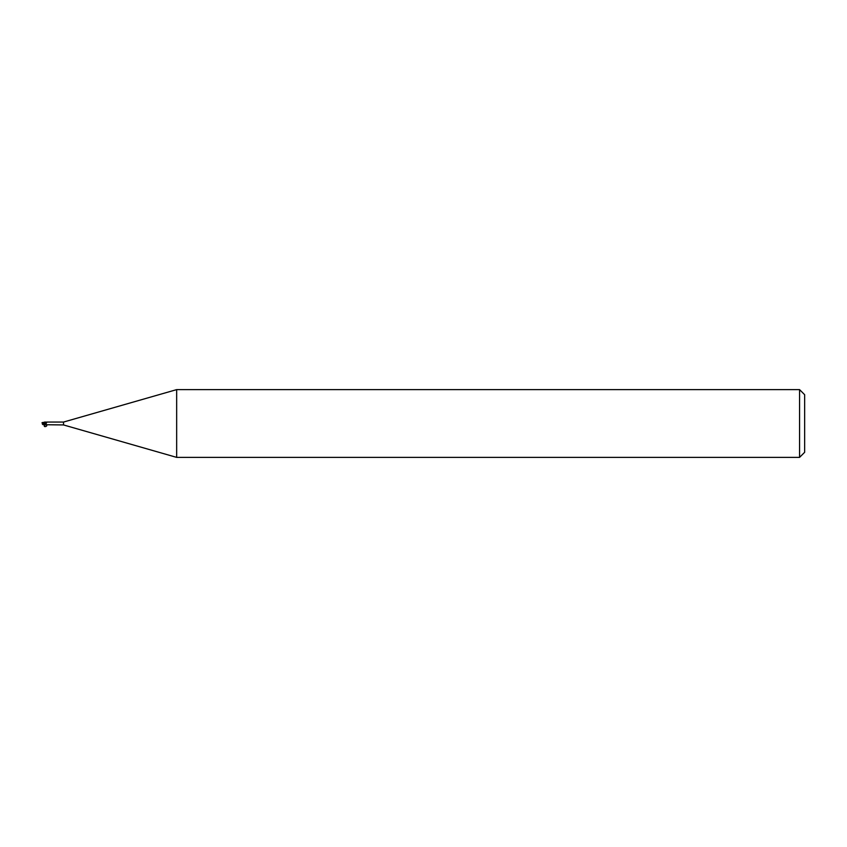 <?xml version="1.0" encoding="UTF-8"?>
<svg xmlns="http://www.w3.org/2000/svg" width="847" height="847" viewBox="0 0 847 847"><rect width="100%" height="100%" fill="white"/><g stroke="black" fill="none" stroke-linecap="round" stroke-linejoin="round"><path stroke-width="0.64" stroke-dasharray="4.24 3.18" d="M44.986 423.193L45.06 425.025L45.06 423.278A1.842 1.313 -28.5 0 1 46.109 423.384L45.06 422.357M45.039 424.601L44.986 423.691M45.897 424.707A1.747 1.249 -28.5 0 1 46.924 424.898M46.987 424.94L46.109 423.384M45.664 422.24A1.747 1.249 -151.5 0 0 46.987 422.06L47.083 422.06M63.525 422.06L63.525 424.94M45.06 423.744L45.06 422.007M44.986 423.796L45.082 424.993L45.06 423.807L42.075 424.368M44.997 422.409L42.604 423.998L44.986 423.299L44.986 423.849L45.06 422.092M804.65 394.702L804.65 452.298M799.568 389.62L799.568 457.38M176.663 389.62L176.663 457.38M42.953 422.378L43.748 422.526L42.403 423.468A1.578 1.27 -25 0 1 42.668 422.717M43.748 424.485L42.403 423.532A1.578 1.27 -155 0 0 42.668 424.283L42.731 424.485M42.403 423.585A1.63 1.63 0 0 1 42.403 423.532L42.403 423.468A1.63 1.63 0 0 1 42.572 422.769M42.075 424.199L42.858 424.305M42.35 423.5L44.235 422.23M43.748 422.335L44.626 422.155M45.06 421.975L44.044 422.357M46.267 424.771L45.06 424.94M43.091 423.161L45.06 422.378A2.541 1.81 -28.5 0 1 45.187 422.367M45.738 424.728L47.093 424.94"/><path stroke-width="1.27" d="M176.663 457.38L63.525 424.94L63.525 422.06L176.663 389.62L799.568 389.62L804.65 394.702L804.65 452.298L799.568 457.38L176.663 457.38L176.663 389.62M799.568 457.38L799.568 389.62M42.604 422.727A1.641 1.323 155 0 0 42.35 423.5L45.06 425.035L46.987 422.06L45.431 422.155M44.997 424.591L42.604 423.002L44.986 423.172L45.06 424.643M44.986 423.701L45.06 421.975L45.664 422.24L42.763 422.473A1.63 1.63 0 0 0 42.572 422.769M63.525 424.94L46.214 424.728M46.987 422.06L63.525 422.06M43.091 423.839L45.738 424.728M45.897 424.707A1.747 1.249 -28.5 0 0 45.664 424.76L46.987 424.94A1.747 1.249 -28.5 0 0 46.924 424.898M45.06 423.722A1.842 1.313 -151.5 0 0 46.109 423.616M45.06 423.352L45.06 422.208M42.731 424.485L43.748 424.485M45.06 424.781L44.235 424.771M42.032 422.812L42.826 422.695M43.748 424.665L44.626 424.845M42.752 424.506L42.763 424.527A1.63 1.63 0 0 1 42.403 423.585M42.572 424.231A1.641 1.323 25 0 1 42.35 423.5M44.044 422.314L45.06 421.975M45.06 423.193L42.075 422.632M45.06 425.025L42.953 424.622M44.944 425.014C42.308 427.661 48.533 426.549 46.267 424.771L45.431 424.845"/></g></svg>
